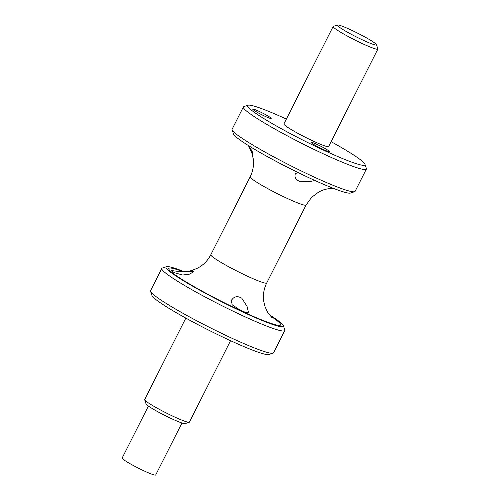 <?xml version="1.0" encoding="UTF-8"?>
<svg xmlns="http://www.w3.org/2000/svg" width="500" height="500" viewBox="0 0 500 500"><rect width="100%" height="100%" fill="white"/><g stroke="black" fill="none" stroke-linecap="round" stroke-linejoin="round"><path stroke-width="0.75" d="M321.637 148.7A10.337 0.925 26.8 0 0 329.531 151.675A10.337 0.925 26.8 0 0 318.975 145.325A10.337 0.925 26.8 0 0 311.081 142.35A10.337 0.925 26.8 0 0 321.637 148.7M314.938 180.512L309.812 181.562L300.556 181.794C296.887 180.387 295.031 178.4 294.994 175.837L295.244 173.7L297.619 172.675M241.769 298.169L247.044 306.337L248.431 312.225L245.675 312.45L240.106 310.1L232.194 304.819L231.287 300.319L233.169 298.238C235.5 296.244 238.369 296.219 241.769 298.169M263.294 115.481A10.337 0.925 26.8 0 0 271.188 118.456A10.337 0.925 26.8 0 0 260.637 112.106A10.337 0.925 26.8 0 0 252.744 109.138A10.337 0.925 26.8 0 0 263.294 115.481M248.669 145.719L252.15 151.275L252.787 154.887L248.425 145.569M180.05 271.644L193.962 271.331L189.913 274.088L182.706 275.025L174.406 272.725L171.213 270.531L180.05 271.644M286.363 119.075A65.763 5.888 26.8 0 0 248.044 105.225A65.763 5.888 26.8 0 0 314.725 145.975A65.763 5.888 26.8 0 0 364.969 164.288A65.763 5.888 26.8 0 0 331.087 141.662M364.969 164.288L366.362 168.456A68.894 6.169 -153.2 0 1 366.362 169.075A68.894 6.169 -153.2 0 1 313.719 149.269A68.894 6.169 -153.2 0 1 243.369 106.95A68.894 6.169 -153.2 0 1 243.869 106.581L248.044 105.225M354.613 191.719L350.431 193.069A65.763 5.888 -153.2 0 1 300.663 173.812A65.763 5.888 -153.2 0 1 233.506 134.006L232.119 129.838A68.894 6.169 26.8 0 0 302.469 171.544A68.894 6.169 26.8 0 0 354.613 191.719A68.894 6.169 26.8 0 0 355.106 191.35L366.362 169.075M243.369 106.95L232.119 129.219A68.894 6.169 26.8 0 0 232.119 129.838M183.744 271.494A65.763 5.888 26.8 0 0 166.481 266.7A65.763 5.888 26.8 0 0 233.156 307.45A65.763 5.888 26.8 0 0 283.406 325.763A65.763 5.888 26.8 0 0 269.3 314.713M283.406 325.763L284.794 329.931A68.894 6.169 -153.2 0 1 284.794 330.55A68.894 6.169 -153.2 0 1 232.15 310.744A68.894 6.169 -153.2 0 1 161.8 268.419A68.894 6.169 -153.2 0 1 162.3 268.05L166.481 266.7M273.044 353.188L268.863 354.544A65.763 5.888 -153.2 0 1 219.094 335.288A65.763 5.888 -153.2 0 1 151.938 295.481L150.55 291.312A68.894 6.169 26.8 0 0 220.9 333.019A68.894 6.169 26.8 0 0 273.044 353.188A68.894 6.169 26.8 0 0 273.544 352.819L284.794 330.55M161.8 268.419L150.55 290.694A68.894 6.169 26.8 0 0 150.55 291.312M354.081 31.419A21.919 1.963 26.8 0 0 337.488 25A21.919 1.963 26.8 0 0 359.712 38.581A21.919 1.963 26.8 0 0 376.463 44.688A21.919 1.963 26.8 0 0 354.081 31.419M376.463 44.688L377.856 48.856A25.056 2.244 -153.2 0 1 377.856 49.081A25.056 2.244 -153.2 0 1 358.713 41.881A25.056 2.244 -153.2 0 1 333.131 26.488A25.056 2.244 -153.2 0 1 333.312 26.356L337.488 25M189.225 422.275L185.044 423.631A21.919 1.963 -153.2 0 1 168.456 417.212A21.919 1.963 -153.2 0 1 146.069 403.944L144.681 399.775A25.056 2.244 26.8 0 0 170.263 414.944A25.056 2.244 26.8 0 0 189.225 422.275A25.056 2.244 26.8 0 0 189.406 422.144L230.55 340.694M185.825 318.106L144.681 399.55A25.056 2.244 26.8 0 0 144.681 399.775M333.131 26.488L283.906 123.931A25.056 2.244 26.8 0 0 309.488 139.319A25.056 2.244 26.8 0 0 328.631 146.525L377.856 49.081M148.412 406.062L122.144 458.056A18.787 1.681 26.8 0 0 141.331 469.6A18.787 1.681 26.8 0 0 155.688 475L181.956 423.006M250.194 176.788L210.812 254.744A31.319 2.8 26.8 0 0 242.794 273.981A31.319 2.8 26.8 0 0 266.719 282.981L306.094 205.025A31.319 2.8 -153.2 0 1 282.169 196.025A31.319 2.8 -153.2 0 1 250.194 176.788C253.05 171 254.05 164.963 253.2 158.669L251.831 152.988M270.15 315.769A62.631 5.606 -153.2 0 1 232.756 306.938A62.631 5.606 -153.2 0 1 175.613 275.169A62.631 5.606 -153.2 0 1 182.387 271.438M306.094 205.025L311.6 197.344L319.106 191.744L324.381 189.55L330.044 188.406L333.169 188.275M266.719 282.981C263.825 288.85 262.831 294.969 263.744 301.337L265.113 306.881L267.55 312.119L271.781 317.456M210.812 254.744C207.806 260.55 203.475 264.981 197.806 268.025L192.525 270.219C187.519 272.094 180 271.35 180.062 271.131"/></g></svg>
